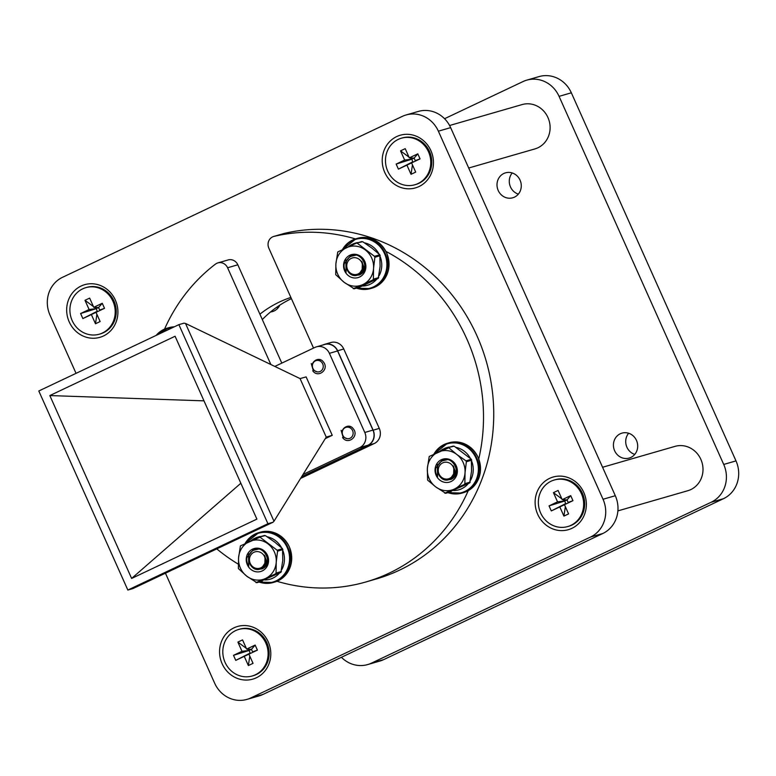 <?xml version="1.0" encoding="UTF-8"?>
<svg xmlns="http://www.w3.org/2000/svg" width="776" height="776" viewBox="0 0 776 776"><rect width="100%" height="100%" fill="white"/><g stroke="black" fill="none" stroke-linecap="round" stroke-linejoin="round"><path stroke-width="1.16" d="M222.12 663.722A27.402 25.472 -106.1 0 0 256.352 677.778A27.402 25.472 -106.1 0 0 268.244 641.878A27.402 25.472 -106.1 0 0 234.012 627.823A27.402 25.472 -106.1 0 0 222.12 663.722M69.229 321.924A27.402 25.472 -106.1 0 0 103.46 335.979A27.402 25.472 -106.1 0 0 115.352 300.079A27.402 25.472 -106.1 0 0 81.121 286.024A27.402 25.472 -106.1 0 0 69.229 321.924M384.78 172.485A27.402 25.472 -106.1 0 0 419.021 186.541A27.402 25.472 -106.1 0 0 430.903 150.641A27.402 25.472 -106.1 0 0 396.672 136.586A27.402 25.472 -106.1 0 0 384.78 172.485M537.681 514.275A27.402 25.472 -106.1 0 0 571.912 528.34A27.402 25.472 -106.1 0 0 583.794 492.44A27.402 25.472 -106.1 0 0 549.563 478.385A27.402 25.472 -106.1 0 0 537.681 514.275M290.884 297.441A115.391 107.243 -106.1 0 0 259.911 314.183M165.443 573.192L214.651 683.19A28.848 26.811 -106.1 0 0 246.923 699.409A28.848 26.811 -106.1 0 0 250.687 697.993L590.517 537.05A28.848 26.811 -106.1 0 0 603.03 499.259L438.372 131.173A28.848 26.811 -106.1 0 0 406.1 114.955A28.848 26.811 -106.1 0 0 402.337 116.371L62.507 277.313A28.848 26.811 -106.1 0 0 50.003 315.105L76.048 373.343M291.407 298.634A115.391 107.243 -106.1 0 0 262.317 319.557M246.923 699.409L259.194 695.868A28.848 26.811 -106.1 0 0 262.957 694.442L602.787 533.51A28.848 26.811 -106.1 0 0 615.3 495.719L450.643 127.633A28.848 26.811 -106.1 0 0 418.38 111.414L406.1 114.955M278.031 307.936A12.979 12.067 73.9 0 1 276.576 307.354M279.777 305.172A12.979 12.067 73.9 0 1 272.444 311.593A12.979 12.067 73.9 0 1 270.552 311.971M518.329 194.126A12.979 12.067 73.9 0 1 510.492 186.948A12.979 12.067 73.9 0 1 512.218 172.97M520.065 180.148A12.979 12.067 73.9 0 1 512.732 197.793A12.979 12.067 73.9 0 1 498.211 190.489A12.979 12.067 73.9 0 1 505.535 172.844A12.979 12.067 73.9 0 1 520.065 180.148M634.758 454.406A12.979 12.067 73.9 0 1 626.921 447.228A12.979 12.067 73.9 0 1 628.647 433.25M636.485 440.428A12.979 12.067 73.9 0 1 629.161 458.073A12.979 12.067 73.9 0 1 614.64 450.769A12.979 12.067 73.9 0 1 621.964 433.124A12.979 12.067 73.9 0 1 636.485 440.428M444.57 118.709L523.034 81.558A28.848 26.811 73.9 0 1 526.797 80.132L539.068 76.591A28.848 26.811 73.9 0 1 571.34 92.81L735.997 460.895A28.848 26.811 73.9 0 1 723.484 498.687L383.654 659.629A28.848 26.811 73.9 0 1 379.891 661.045L367.611 664.586A28.848 26.811 73.9 0 1 341.421 657.291M526.797 80.132A28.848 26.811 73.9 0 1 559.069 96.35L723.717 464.436A28.848 26.811 73.9 0 1 711.204 502.227L371.384 663.17A28.848 26.811 73.9 0 1 367.611 664.586M478.753 459.004A178.849 166.229 -106.1 0 0 466.783 338.86A178.849 166.229 -106.1 0 0 385.876 251.366M355.418 238.921A178.849 166.229 -106.1 0 0 274.103 236.36A8.652 8.041 -106.1 0 0 273.744 236.447A8.652 8.041 -106.1 0 0 268.855 248.213L313.533 348.084M276.945 581.282A178.849 166.229 -106.1 0 0 365.865 581.971L376.088 579.022A178.849 166.229 -106.1 0 0 477.007 335.911A178.849 166.229 -106.1 0 0 284.326 233.401A8.652 8.041 -106.1 0 0 283.967 233.498L273.744 236.447M216.776 548.884A178.849 166.229 -106.1 0 0 238.339 564.181M365.865 581.971A178.849 166.229 -106.1 0 0 468.238 490.665M270.892 364.555L227.591 267.759A8.652 8.041 -106.1 0 0 217.911 262.889A8.652 8.041 -106.1 0 0 215.427 264.141A178.849 166.229 -106.1 0 0 164.541 329.121M281.795 363.12L237.825 264.8A8.652 8.041 -106.1 0 0 228.144 259.941L217.911 262.889M602.574 467.268L675.033 446.365A23.076 21.447 73.9 0 1 701.494 460.944A23.076 21.447 73.9 0 1 690.834 489.569A23.076 21.447 73.9 0 1 687.827 490.713L617.89 510.889M567.722 526.564L568.75 526.264A24.231 22.523 -106.1 0 0 582.417 493.332A24.231 22.523 -106.1 0 0 555.315 479.704L554.287 479.995A24.231 22.523 -106.1 0 0 540.62 512.936A24.231 22.523 -106.1 0 0 567.722 526.564A24.231 22.523 -106.1 0 0 581.399 493.623A24.231 22.523 -106.1 0 0 554.287 479.995M563.919 516.108L559.806 506.912L551.309 510.928L549.049 505.884L557.546 501.859L553.433 492.653L558.09 490.451L562.212 499.657L570.709 495.631L572.96 500.675L564.472 504.701L568.585 513.906L563.919 516.108L565.355 506.68M564.472 504.701L559.806 506.912M557.546 501.859L564.695 501.005L567.033 499.899L562.212 499.657M565.772 503.896L564.695 501.005L562.92 499.686M553.433 492.653L561.882 498.92M570.709 495.631L567.033 499.899L568.158 502.431L572.96 500.675M551.309 510.928L565.83 503.527M549.049 505.884L564.695 501.005M252.171 676.003L253.199 675.712A24.231 22.523 -106.1 0 0 266.866 642.77A24.231 22.523 -106.1 0 0 239.765 629.152L238.736 629.443A24.231 22.523 -106.1 0 0 225.069 662.384A24.231 22.523 -106.1 0 0 252.171 676.003A24.231 22.523 -106.1 0 0 265.848 643.071A24.231 22.523 -106.1 0 0 238.736 629.443M248.369 665.556L244.256 656.351L235.758 660.376L233.498 655.322L241.996 651.307L237.883 642.101L242.539 639.89L246.652 649.095L255.149 645.069L257.409 650.123L248.912 654.149L253.034 663.344L248.369 665.556L249.794 656.118M248.912 654.149L244.256 656.351M241.996 651.307L249.145 650.453L251.472 649.347L246.652 649.095M250.221 653.343L249.145 650.453L247.369 649.134M237.883 642.101L246.322 648.358M255.149 645.069L251.472 649.347L252.607 651.869L257.409 650.123M235.758 660.376L250.279 652.975M233.498 655.322L249.145 650.453M414.83 184.766L415.858 184.465A24.231 22.523 -106.1 0 0 429.526 151.533A24.231 22.523 -106.1 0 0 402.424 137.905L401.396 138.206A24.231 22.523 -106.1 0 0 387.728 171.137A24.231 22.523 -106.1 0 0 414.83 184.766A24.231 22.523 -106.1 0 0 428.507 151.824A24.231 22.523 -106.1 0 0 401.396 138.206M411.028 174.309L406.915 165.113L398.418 169.129L396.158 164.085L404.655 160.06L400.542 150.864L405.198 148.653L409.321 157.858L417.808 153.832L420.068 158.876L411.571 162.902L415.693 172.107L411.028 174.309L412.454 164.881M411.571 162.902L406.915 165.113M404.655 160.06L411.804 159.206L414.132 158.1L409.321 157.858M412.88 162.097L411.804 159.206L410.029 157.897M400.542 150.864L408.991 157.121M417.808 153.832L414.132 158.1L415.267 160.632L420.068 158.876M398.418 169.129L412.939 161.728M396.158 164.085L411.804 159.206M99.279 334.204L100.298 333.913A24.231 22.523 -106.1 0 0 113.975 300.972A24.231 22.523 -106.1 0 0 86.864 287.353L85.845 287.644A24.231 22.523 -106.1 0 0 72.168 320.585A24.231 22.523 -106.1 0 0 99.279 334.204A24.231 22.523 -106.1 0 0 112.947 301.272A24.231 22.523 -106.1 0 0 85.845 287.644M95.477 323.757L91.364 314.552L82.867 318.577L80.607 313.533L89.104 309.508L84.982 300.302L89.647 298.1L93.76 307.296L102.257 303.27L104.517 308.324L96.02 312.35L100.133 321.545L95.477 323.757L96.903 314.329M96.02 312.35L91.364 314.552M89.104 309.508L96.253 308.654L98.581 307.548L93.76 307.296M97.33 311.545L96.253 308.654L94.478 307.335M84.982 300.302L93.43 306.559M102.257 303.27L98.581 307.548L99.716 310.07L104.517 308.324M82.867 318.577L97.378 311.176M80.607 313.533L96.253 308.654M449.595 125.499L522.141 104.566A23.076 21.447 73.9 0 1 548.603 119.145A23.076 21.447 73.9 0 1 537.943 147.77A23.076 21.447 73.9 0 1 534.936 148.914L468.714 168.014M453.785 475.3L454.455 475.863L453.659 475.533M454.542 475.736L453.863 475.154M454.348 474.02L455.114 474.796M454.746 472.264L455.667 473.467M449.663 478.385A8.507 7.905 73.9 0 1 439.041 474.02A8.507 7.905 73.9 0 1 442.727 462.874A8.507 7.905 73.9 0 1 453.359 467.239A8.507 7.905 73.9 0 1 449.663 478.385M456.075 473.341L453.155 465.765L454.552 472.477L450.264 479.025C439.866 484.922 431.621 465.503 442.621 460.779L447.238 459.702M453.155 465.765L453.882 467.026L453.582 475.659L454.367 475.979M451.283 478.385L454.765 475.407L456.016 471.827L454.765 475.407L451.283 478.385M452.621 477.657L452.136 477.618M453.262 477.162L452.65 477.046M453.863 476.58L453.165 476.357M454.978 475.058L454.154 474.543M455.464 474.039L454.561 473.282M453.184 477.23L452.592 477.124M453.785 476.658L453.097 476.454M454.911 475.164L454.096 474.679M455.405 474.185L454.523 473.457M471.779 461.439A21.922 20.38 73.9 0 1 470.528 480.325M468.267 483.613A21.922 20.38 73.9 0 1 458.82 489.801A21.922 20.38 73.9 0 1 453.659 490.548M439.652 451.428A21.922 20.38 73.9 0 1 443.164 449.071L443.455 449.663M444.541 448.673L443.164 449.071M444.706 449.081L444.454 448.46A21.922 20.38 73.9 0 1 446.666 447.674A21.922 20.38 73.9 0 1 449.915 447.034M455.958 447.354A21.922 20.38 73.9 0 1 470.431 458.451M451.069 481.518A11.941 11.097 -106.1 0 0 456.249 465.872A11.941 11.097 -106.1 0 0 441.331 459.741A11.941 11.097 -106.1 0 0 436.151 475.387A11.941 11.097 -106.1 0 0 451.069 481.518M446.404 479.956L450.953 479.413C462.69 474.815 453.203 454.581 441.932 460.381L435.714 468.18A11.543 10.728 -106.1 0 0 437.548 476.862L437.344 464.252M444.755 493.167L454.435 489.035A20.195 18.77 73.9 0 1 435.598 486.795L427.605 480.092L427.363 468.394A20.195 18.77 -106.1 0 0 435.598 486.795L445.696 493.274L451.079 491.722L450.138 491.615L469.713 482.895L464.329 484.447L454.435 489.035A20.195 18.77 -106.1 0 0 465.028 472.865A20.195 18.77 -106.1 0 0 456.792 454.455A20.195 18.77 -106.1 0 0 437.965 452.224A20.195 18.77 -106.1 0 0 427.363 468.394L429.225 456.472L448.809 447.752L456.792 454.455L465.949 460.828L471.333 459.276L471.575 470.974L469.713 482.895M448.159 447.558L454.193 446.2L471.333 459.276M471.74 460.187L466.357 461.749L465.028 472.865L464.863 483.642L470.246 482.09M453.252 446.093L447.868 447.645M466.357 461.749L465.949 460.828M464.329 484.447L464.863 483.642M437.548 476.862L437.538 467.579M262.269 570.923A11.941 11.097 -106.1 0 0 267.448 555.286A11.941 11.097 -106.1 0 0 252.53 549.156A11.941 11.097 -106.1 0 0 247.35 564.802A11.941 11.097 -106.1 0 0 262.269 570.923M257.613 569.371L262.162 568.827C273.889 564.23 264.403 543.986 253.131 549.796L246.913 557.585A11.543 10.728 -106.1 0 0 248.747 566.276L248.543 553.657M255.954 582.582L265.635 578.45A20.195 18.77 73.9 0 1 246.797 576.209L238.397 568.585L238.571 557.808A20.195 18.77 -106.1 0 0 246.797 576.209L256.895 582.689L262.278 581.137L261.337 581.03L280.922 572.31L275.529 573.862L265.635 578.45A20.195 18.77 -106.1 0 0 276.227 562.27A20.195 18.77 -106.1 0 0 268.001 543.869A20.195 18.77 -106.1 0 0 249.164 541.638A20.195 18.77 -106.1 0 0 238.571 557.808L240.424 545.887L260.009 537.167L277.148 550.242L282.532 548.68L282.774 560.388L280.922 572.31M259.359 536.973L265.392 535.615L274.549 541.978L282.532 548.68M282.949 549.602L277.565 551.154L276.227 562.27L276.062 573.057L281.445 571.505M264.451 535.498L259.068 537.06M277.565 551.154L277.148 550.242M275.529 573.862L276.062 573.057M267.216 561.242L265.974 564.821L262.424 567.828L265.974 564.821L267.216 561.242M248.747 566.276L248.737 556.993M359.589 277.013A11.941 11.097 -106.1 0 0 364.769 261.366A11.941 11.097 -106.1 0 0 349.85 255.246A11.941 11.097 -106.1 0 0 344.67 270.892A11.941 11.097 -106.1 0 0 359.589 277.013M354.933 275.451L359.482 274.917C371.219 270.32 361.723 250.076 350.451 255.876L344.234 263.675A11.543 10.728 -106.1 0 0 346.067 272.366L345.863 259.747M353.274 288.672L362.955 284.53A20.195 18.77 73.9 0 1 344.127 282.299L335.717 274.675L335.892 263.898A20.195 18.77 -106.1 0 0 344.127 282.299L354.215 288.779L359.598 287.227L358.657 287.11L359.598 287.227L378.242 278.4L372.858 279.952L362.955 284.53A20.195 18.77 -106.1 0 0 373.557 268.36A20.195 18.77 -106.1 0 0 365.321 249.959A20.195 18.77 -106.1 0 0 346.484 247.728A20.195 18.77 -106.1 0 0 335.892 263.898L337.754 251.967L356.388 243.14L357.329 243.257L374.469 256.322L379.852 254.77L380.095 266.469L378.242 278.4M356.679 243.063L362.712 241.705L371.869 248.068L379.852 254.77M380.269 255.692L374.886 257.244L373.557 268.36L373.382 279.147L378.766 277.595M361.771 241.588L356.388 243.14M374.886 257.244L374.469 256.322M372.858 279.952L373.382 279.147M364.536 267.322L363.294 270.911L359.744 273.918L363.294 270.911L364.536 267.322M346.067 272.366L346.057 263.083M282.978 550.853A21.922 20.38 73.9 0 1 281.727 569.739M279.467 573.028A21.922 20.38 73.9 0 1 270.019 579.216A21.922 20.38 73.9 0 1 264.858 579.963M250.852 540.843A21.922 20.38 73.9 0 1 254.373 538.486L254.654 539.077M255.74 538.088L254.373 538.486M255.905 538.495L255.653 537.875A21.922 20.38 73.9 0 1 257.865 537.089A21.922 20.38 73.9 0 1 261.124 536.449M267.157 536.759A21.922 20.38 73.9 0 1 281.63 547.866M380.298 256.934A21.922 20.38 73.9 0 1 379.047 275.829M376.787 279.118A21.922 20.38 73.9 0 1 367.349 285.306A21.922 20.38 73.9 0 1 362.179 286.043M348.172 246.933A21.922 20.38 73.9 0 1 351.693 244.576L351.974 245.158M353.061 244.178L351.693 244.576M353.235 244.585L352.973 243.965A21.922 20.38 73.9 0 1 355.185 243.179A21.922 20.38 73.9 0 1 358.444 242.539M364.477 242.849A21.922 20.38 73.9 0 1 378.95 253.946M264.985 564.715L265.664 565.277M265.751 565.151L265.062 564.569M265.547 563.434L266.323 564.21M265.955 561.678L266.866 562.881M260.872 567.799A8.507 7.905 73.9 0 1 250.241 563.434A8.507 7.905 73.9 0 1 253.927 552.289A8.507 7.905 73.9 0 1 264.558 556.654A8.507 7.905 73.9 0 1 260.872 567.799M267.274 562.755L264.354 555.179L265.751 561.892L261.473 568.439C251.065 574.337 242.82 554.918 253.82 550.184L258.437 549.117M264.354 555.179L265.082 556.44L264.781 565.073M263.83 567.072L263.345 567.033M264.461 566.577L263.859 566.461M265.062 565.995L264.364 565.772M265.644 565.297L264.858 564.947M266.178 564.472L265.353 563.958M266.663 563.454L265.77 562.697M264.383 566.645L263.791 566.538M264.994 566.073L264.306 565.869M265.576 565.394L264.8 565.054M266.11 564.579L265.295 564.094M266.605 563.589L265.722 562.872M362.314 270.805L362.984 271.367M363.071 271.241L362.382 270.659M362.877 269.514L363.643 270.3M363.275 267.769L364.186 268.971M358.192 273.889A8.507 7.905 73.9 0 1 347.561 269.524A8.507 7.905 73.9 0 1 351.247 258.369A8.507 7.905 73.9 0 1 361.878 262.734A8.507 7.905 73.9 0 1 358.192 273.889M364.594 268.845L361.674 261.26L363.071 267.972L358.793 274.52C348.395 280.417 340.15 261.008 351.14 256.274L355.757 255.197M361.674 261.26L362.402 262.521L362.101 271.163L362.896 271.484M361.15 273.152L360.665 273.123M361.781 272.667L361.18 272.551M362.382 272.085L361.684 271.862M362.964 271.387L362.179 271.028M363.498 270.552L362.673 270.038M363.983 269.544L363.09 268.777M361.703 272.735L361.112 272.628M362.314 272.163L361.626 271.949M363.44 270.669L362.615 270.174M363.925 269.679L363.042 268.962M320.886 360.015A6.518 6.062 -106.1 0 0 318.034 359.453M350.752 426.8A6.518 6.062 -106.1 0 0 347.9 426.228M306.122 376.894L332.254 435.326L326.24 437.101L300.07 378.591L306.122 376.894M303.047 474.446L359.783 447.577A11.543 10.728 -106.1 0 0 364.788 432.465L372.975 430.098A11.543 10.728 73.9 0 1 367.97 445.22L301.709 476.6M372.975 430.098L337.57 350.965L329.393 353.322A11.543 10.728 -106.1 0 0 316.482 346.833A11.543 10.728 -106.1 0 0 314.978 347.405L274.801 366.427M300.07 378.591L185.503 323.446L273.986 521.239L326.24 437.101M273.986 521.239L273.026 522.238L267.924 523.713L178.878 324.64L183.98 323.165L185.503 323.446M273.026 522.238L132.948 588.577L127.846 590.051L267.924 523.713M178.878 324.64L38.8 390.978L127.846 590.051M256.895 519.125L131.629 578.44L49.829 395.566L175.095 336.25L256.895 519.125M203.991 400.852L49.829 395.566M131.629 578.44L240.851 483.244M316.482 346.833L324.669 344.476A11.543 10.728 73.9 0 1 337.57 350.965M332.254 435.326L325.299 438.615M329.393 353.322L364.788 432.465M301.573 476.823L368.144 445.288A11.543 10.728 -106.1 0 0 373.149 430.176L337.638 350.771A11.543 10.728 -106.1 0 0 324.727 344.282A11.543 10.728 -106.1 0 0 323.223 344.854L323.029 344.951M300.584 478.414A11.543 10.728 -106.1 0 0 300.981 478.239L374.284 443.523A11.543 10.728 -106.1 0 0 379.289 428.41L343.768 349.006A11.543 10.728 -106.1 0 0 330.867 342.517L324.727 344.282M343.458 436.403A5.83 5.413 73.9 0 1 344.263 428.284A5.83 5.413 73.9 0 1 352.469 435.918A5.83 5.413 73.9 0 1 343.458 436.403C338.21 430.03 348.434 422.057 353.187 428.653C359.657 436.083 347.949 445.443 342.594 437.548M341.11 430.35L343.06 436.936L347.076 438.663M313.591 369.618A5.83 5.413 73.9 0 1 314.396 361.509A5.83 5.413 73.9 0 1 322.593 369.134A5.83 5.413 73.9 0 1 313.591 369.618C308.334 363.246 318.558 355.282 323.311 361.868C329.781 369.308 318.073 378.659 312.718 370.763M311.234 363.566L313.184 370.152L317.2 371.879M438.372 131.173L450.643 127.633M250.687 697.993L262.957 694.442M590.517 537.05L602.787 533.51M603.03 499.259L615.3 495.719M571.34 92.81L559.069 96.35M735.997 460.895L723.717 464.436M723.484 498.687L711.204 502.227M383.654 659.629L371.384 663.17M274.103 236.36L284.326 233.401M227.591 267.759L237.825 264.8M463.437 492.673A25.967 24.134 -106.1 0 0 478.084 457.384A25.967 24.134 -106.1 0 0 449.042 442.786C461.836 440.186 471.527 445.046 478.123 457.374C483.467 474.301 478.569 486.067 463.437 492.673L461.962 493.1A25.967 24.134 73.9 0 1 447.946 492.644L461.962 493.1A25.967 24.134 73.9 0 0 476.619 457.811A25.967 24.134 73.9 0 0 447.568 443.212L449.042 442.786M448.625 492.44A25.443 23.649 -106.1 0 0 472.991 485A25.443 23.649 -106.1 0 0 475.998 458.073A25.443 23.649 -106.1 0 0 455.9 443.009A25.443 23.649 -106.1 0 0 434.444 453.902M433.852 454.193A25.967 24.134 73.9 0 1 447.568 443.212L433.823 454.212M274.636 582.087A25.967 24.134 -106.1 0 0 289.293 546.799A25.967 24.134 -106.1 0 0 260.251 532.2C273.036 529.591 282.726 534.46 289.332 546.789C294.667 563.715 289.778 575.482 274.636 582.087L273.171 582.514A25.967 24.134 73.9 0 1 259.155 582.048L273.171 582.514A25.967 24.134 73.9 0 0 287.818 547.226A25.967 24.134 73.9 0 0 258.777 532.627L260.251 532.2M259.824 581.855A25.443 23.649 -106.1 0 0 284.191 574.415A25.443 23.649 -106.1 0 0 287.198 547.478A25.443 23.649 -106.1 0 0 267.099 532.423A25.443 23.649 -106.1 0 0 245.653 543.316M245.051 543.607A25.967 24.134 73.9 0 1 258.777 532.627L245.022 543.627M371.966 288.177A25.967 24.134 -106.1 0 0 386.613 252.889A25.967 24.134 -106.1 0 0 357.571 238.29C370.356 235.681 380.046 240.55 386.652 252.879C391.996 269.805 387.098 281.572 371.966 288.177L370.491 288.604A25.967 24.134 73.9 0 1 356.475 288.139L370.491 288.604A25.967 24.134 73.9 0 0 385.139 253.306A25.967 24.134 73.9 0 0 356.097 238.707L357.571 238.29M357.144 287.945A25.443 23.649 -106.1 0 0 381.511 280.505A25.443 23.649 -106.1 0 0 384.518 253.568A25.443 23.649 -106.1 0 0 364.419 238.513A25.443 23.649 -106.1 0 0 342.973 249.406M342.371 249.697A25.967 24.134 73.9 0 1 356.097 238.707L342.342 249.707M156.151 335.407A25.967 24.134 73.9 0 1 167.296 328.122A25.967 24.134 73.9 0 1 173.378 327.239M174.251 326.832A25.967 24.134 -106.1 0 0 168.77 327.695L174.261 326.832M172.107 327.85A25.443 23.649 -106.1 0 0 157.091 334.96M367.97 445.22L359.783 447.577M343.768 349.006L337.638 350.771M379.289 428.41L373.149 430.176M374.284 443.523L368.144 445.288M460.866 489.21L458.82 489.801M448.712 447.083L446.666 447.674M453.368 446.045L448.014 447.587M450.934 491.78L445.57 493.323M264.567 535.459L259.213 537.002M262.133 581.195L256.778 582.737M361.888 241.54L356.533 243.092M359.453 287.275L354.099 288.827M272.066 578.624L270.019 579.216M259.911 536.497L257.865 537.089M369.386 284.714L367.349 285.306M357.232 242.587L355.185 243.179M156.131 335.416L168.77 327.695"/></g></svg>
